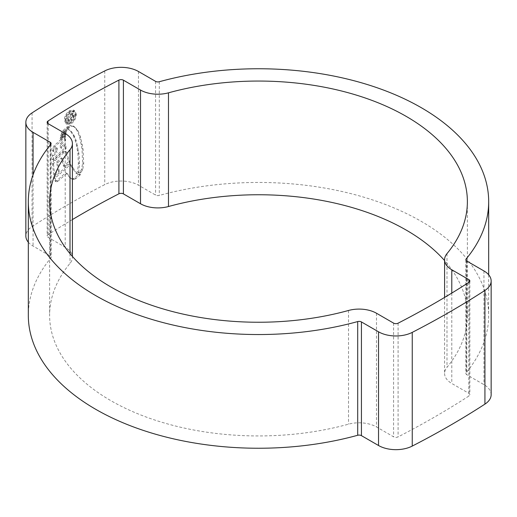 <?xml version="1.0" encoding="UTF-8"?>
<svg xmlns="http://www.w3.org/2000/svg" width="517" height="517" viewBox="0 0 517 517"><rect width="100%" height="100%" fill="white"/><g stroke="black" fill="none" stroke-linecap="round" stroke-linejoin="round"><path stroke-width="0.39" stroke-dasharray="2.58 1.94" d="M72.412 219.563A866.04 500.004 0 0 0 47.978 234.757A3.276 1.894 0 0 0 47.15 236.017A3.276 1.894 0 0 0 48.107 237.355L65.213 247.229A24.577 14.185 180 0 1 72.412 257.266A24.577 14.185 180 0 1 70.008 263.379A208.881 120.597 0 0 0 49.619 315.351A208.881 120.597 0 0 0 348.523 424.173A24.577 14.185 180 0 1 376.486 426.945L393.592 436.82A3.276 1.894 0 0 0 398.09 436.897A866.04 500.004 0 0 0 469.022 395.944A3.276 1.894 0 0 0 469.85 394.684A3.276 1.894 0 0 0 468.893 393.347L451.787 383.472A24.577 14.185 180 0 1 444.588 373.436A24.577 14.185 180 0 1 446.992 367.322A208.881 120.597 0 0 0 467.381 315.351A208.881 120.597 0 0 0 444.588 260.574M491.15 394.684A24.577 14.185 0 0 0 483.951 384.654L466.845 374.773A3.276 1.894 180 0 1 465.888 373.436A3.276 1.894 180 0 1 466.205 372.621A230.181 132.895 0 0 0 488.681 315.351A230.181 132.895 0 0 0 421.265 221.379A230.181 132.895 0 0 0 159.301 195.432A3.276 1.894 180 0 1 155.572 195.064L138.466 185.189A24.577 14.185 0 0 0 104.751 184.621A887.34 512.302 0 0 0 32.073 226.582A24.577 14.185 0 0 0 25.85 236.017M79.075 172.394L77.531 172.116L78.384 163.068L77.88 153.491L76.581 145.568L75.256 140.495L73.039 135.002L70.422 131.092L68.671 129.612L69.847 130.29L66.829 128.907L68.354 126.665L70.48 125.444L73.453 126.167L76.813 130.051L79.573 136.798L82.016 148.799L82.623 163.282L81.615 169.143L80.775 170.965L79.075 172.394L80.174 173.027L81.854 171.586L82.681 169.763L81.615 169.143M77.563 172.129L78.674 172.775L77.563 172.129M73.143 125.961L74.597 126.827L73.143 125.961M66.829 128.907L69.827 130.278L71.579 131.757L74.183 135.661L76.387 141.147L78.991 154.137L79.489 163.708L78.649 172.756L80.174 173.027M54.065 177.454L69.472 163.831L75.837 173.066L77.744 174.3L79.476 174.836L80.523 174.61L79.424 173.983L74.726 178.029L72.458 178.914L70.163 178.203L65.846 172.62L56.734 180.633L55.125 181.105L54.065 177.454L55.145 178.074L70.629 164.503L77.744 174.3M80.523 174.61L75.863 178.682L73.608 179.573L70.163 178.203L71.314 178.869L67.003 173.285L65.846 172.62M79.424 173.983L78.371 174.203L76.619 173.654M52.469 163.378L53.639 175.095L58.078 170.823L56.611 162.054L61.336 157.853L63.455 166.06L68.625 161.666L65.232 151.307L66.389 151.972L63.617 152.845L55.241 160.49L53.529 163.992L52.469 163.378L54.162 159.863L62.467 152.179L65.232 151.307M56.075 151.526L52.404 155.171L52.359 159.462L64.955 147.817L64.573 143.888L60.321 147.603L60.289 143.642L64.431 140.036L64.476 136.171L54.046 145.839L52.753 148.528L52.579 151.003L56.146 147.474L56.075 151.526L57.174 152.16L57.245 148.108L56.146 147.474M64.806 133.625L60.386 137.548L60.25 138.899L64.625 135.086L64.806 133.625L65.963 134.291L65.775 135.758L64.625 135.086M65.53 130.827L60.877 134.937L60.715 136.255L65.155 132.326L65.53 130.827L66.687 131.499L66.312 132.992L65.155 132.326M65.808 129.793L61.491 133.431L62.208 131.79L62.867 130.685L67.721 126.4L65.808 129.793L66.964 130.458L68.05 128.138L66.887 127.466M69.763 123.292L65.905 123.666L64.289 120.054C64.586 115.989 66.409 112.803 69.763 110.483L73.634 110.108L75.295 113.753C74.971 117.798 73.13 120.978 69.763 123.292L70.919 123.957C74.267 121.65 76.102 118.464 76.426 114.406L75.295 113.753M28.319 242.215A24.577 14.185 0 0 0 33.049 246.047L50.155 255.928A3.276 1.894 180 0 1 51.112 257.266A3.276 1.894 180 0 1 50.795 258.08A230.181 132.895 0 0 0 28.319 315.351M76.426 114.406L74.771 110.767L70.919 111.149L69.763 110.483M70.919 111.149C67.572 113.469 65.743 116.661 65.446 120.72L64.289 120.054M65.446 120.72L67.061 124.338L70.919 123.957M75.618 114.864C75.353 118.322 73.789 121.043 70.926 123.033L67.643 123.356L66.247 120.248C66.499 116.797 68.063 114.07 70.926 112.073L74.228 111.756L75.618 114.864L74.48 114.205L73.084 111.097L69.769 111.407C66.906 113.391 65.349 116.112 65.09 119.582L66.486 122.691L69.769 122.361C72.639 120.39 74.209 117.676 74.48 114.205M70.926 123.033L69.769 122.361M70.926 112.073L69.769 111.407M67.992 129.58L69.511 127.331L71.63 126.109L74.597 126.827L77.931 130.698L80.671 137.432L83.075 149.413L83.683 163.889L82.681 169.763M81.156 172.471L80.064 171.844M55.145 178.074L56.036 181.577L56.786 181.816L57.839 181.273L56.734 180.633M57.839 181.273L67.003 173.285M75.863 178.682L74.726 178.029M76.968 173.718L75.837 173.066M70.629 164.503L69.472 163.831M58.078 170.823L59.203 171.47L54.712 175.715L53.639 175.095M59.203 171.47L57.717 162.693L62.479 158.512L61.336 157.853M66.389 151.972L69.782 162.338L64.606 166.72L62.479 158.512M54.712 175.715L53.529 163.992M57.717 162.693L56.611 162.054M64.606 166.72L63.455 166.06M69.782 162.338L68.625 161.666M66.803 152.702L65.646 152.03M63.617 152.845L62.467 152.179M64.955 147.817L66.111 148.482L53.419 160.07L52.359 159.462M66.111 148.482L65.73 144.56L64.573 143.888M57.245 148.108L53.639 151.617L53.813 149.142L55.125 146.46L65.633 136.837L65.581 140.702L61.426 144.301L61.452 148.256L65.73 144.56M53.419 160.07L53.458 155.779L57.174 152.16M61.452 148.256L60.321 147.603M61.426 144.301L60.289 143.642M65.581 140.702L64.431 140.036M65.633 136.837L64.476 136.171M53.813 149.142L52.753 148.528M53.639 151.617L52.579 151.003M53.458 155.779L52.404 155.171M65.775 135.758L61.387 139.558L60.25 138.899M61.387 139.558L61.523 138.201L65.963 134.291M61.523 138.201L60.386 137.548M66.312 132.992L61.859 136.908L60.715 136.255M61.859 136.908L62.014 135.596L66.687 131.499M62.014 135.596L60.877 134.937M62.867 130.685L64.011 131.35L62.635 134.097L61.491 133.431M62.635 134.097L66.964 130.458M64.011 131.35L68.884 127.072L67.721 126.4M68.884 127.072L68.05 128.138M69.834 113.527C67.85 114.696 66.758 116.461 66.557 118.807L67.281 120.745L68.696 120.661L68.696 119.582L67.934 119.55L67.488 118.309L69.86 114.593L71.65 114.251L72.186 115.498L70.441 118.58L70.441 119.666L72.994 115.11L72.199 113.145L69.834 113.527L70.991 114.192L73.343 113.811L74.138 115.769L71.592 120.332L71.592 119.253L73.336 116.163L72.8 114.916L71.01 115.259L68.651 118.975L68.942 120.099L69.853 120.254L69.853 121.333L68.696 120.661M69.853 120.254L68.696 119.582M69.853 121.333L68.438 121.417L67.714 119.479C67.914 117.139 69.007 115.375 70.991 114.192M68.651 118.975L67.488 118.309M73.336 116.163L72.186 115.498M71.592 119.253L70.441 118.58M71.592 120.332L70.441 119.666M74.138 115.769L72.994 115.11M67.714 119.479L66.557 118.807M446.992 253.621L446.992 367.322M159.301 81.731L159.301 195.432M32.073 112.88L32.073 226.582M104.751 70.919L104.751 184.621M483.951 270.953L483.951 384.654M466.845 261.072L466.845 374.773M466.205 260.555L466.205 372.621M155.572 81.363L155.572 195.064M138.466 71.488L138.466 185.189M33.049 174.856L33.049 246.047M50.155 145.154L50.155 255.928M50.795 144.379L50.795 258.08M398.09 323.196L398.09 436.897M393.592 323.119L393.592 436.82M469.022 282.243L469.022 395.944M468.893 282.327L468.893 393.347M451.787 293.094L451.787 383.472M47.978 123.576L47.978 234.757M48.107 123.653L48.107 237.355M65.213 133.528L65.213 247.229M70.008 253.621L70.008 263.379M348.523 310.471L348.523 424.173M376.486 313.244L376.486 426.945M66.247 120.248L65.09 119.582M79.489 163.708L78.384 163.068M78.991 154.137L77.88 153.491M78.61 150.945L77.492 150.298M77.705 146.214L76.581 145.568M76.387 141.147L75.256 140.495M74.939 137.199L73.802 136.54M74.183 135.661L73.039 135.002M71.579 131.757L70.422 131.092M69.511 127.331L68.354 126.665M71.63 126.109L70.48 125.444M77.931 130.698L76.813 130.051M80.671 137.432L79.573 136.798M82.345 144.741L81.272 144.12M83.075 149.413L82.016 148.799M83.683 163.889L82.623 163.282M81.854 171.586L80.775 170.965M55.842 181.196L54.757 180.569M73.608 179.573L72.458 178.914M74.597 179.438L73.453 178.779M79.476 174.836L78.371 174.203M55.241 160.49L54.162 159.863M53.529 164.257L52.469 163.643M55.125 146.46L54.046 145.839M63.352 132.449L62.208 131.79M71.01 115.259L69.86 114.593M467.381 201.649L467.381 315.351M465.888 259.734L465.888 373.436M488.681 274.786L488.681 315.351M51.112 143.564L51.112 257.266M469.85 280.983L469.85 394.684M444.588 297.437L444.588 373.436M47.15 122.316L47.15 236.017M72.412 256.426L72.412 257.266M49.619 201.649L49.619 315.351M73.634 110.108L74.771 110.767M65.905 123.666L67.061 124.338M66.486 122.691L67.643 123.356M73.084 111.097L74.228 111.756M55.125 181.105L56.217 181.732M67.934 119.55L69.091 120.222M71.65 114.251L72.8 114.916M72.199 113.145L73.343 113.811M67.281 120.752L68.438 121.417"/><path stroke-width="0.78" d="M444.588 260.574A208.881 120.597 0 0 0 406.2 230.078A208.881 120.597 0 0 0 168.477 206.529A24.577 14.185 180 0 1 140.514 203.756L123.408 193.881A3.276 1.894 0 0 0 118.91 193.804A866.04 500.004 0 0 0 72.412 219.563M446.992 253.621A208.881 120.597 0 0 0 467.381 201.649A208.881 120.597 0 0 0 406.2 116.377A208.881 120.597 0 0 0 168.477 92.827A24.577 14.185 180 0 1 140.514 90.055L123.408 80.18A3.276 1.894 0 0 0 118.91 80.103A866.04 500.004 0 0 0 47.978 121.056A3.276 1.894 0 0 0 47.15 122.316A3.276 1.894 0 0 0 48.107 123.653L65.213 133.528A24.577 14.185 180 0 1 72.412 143.564A24.577 14.185 180 0 1 70.008 149.678A208.881 120.597 0 0 0 49.619 201.649A208.881 120.597 0 0 0 348.523 310.471A24.577 14.185 180 0 1 376.486 313.244L393.592 323.119A3.276 1.894 0 0 0 398.09 323.196A866.04 500.004 0 0 0 469.022 282.243A3.276 1.894 0 0 0 469.85 280.983A3.276 1.894 0 0 0 468.893 279.645L451.787 269.771A24.577 14.185 180 0 1 444.588 259.734A24.577 14.185 180 0 1 446.992 253.621M378.534 331.811A24.577 14.185 0 0 0 412.249 332.379A887.34 512.302 0 0 0 484.927 290.418A24.577 14.185 0 0 0 491.15 280.983A24.577 14.185 0 0 0 483.951 270.953L466.845 261.072A3.276 1.894 180 0 1 465.888 259.734A3.276 1.894 180 0 1 466.205 258.92A230.181 132.895 0 0 0 488.681 201.649A230.181 132.895 0 0 0 421.265 107.678A230.181 132.895 0 0 0 159.301 81.731A3.276 1.894 180 0 1 155.572 81.363L138.466 71.488A24.577 14.185 0 0 0 104.751 70.919A887.34 512.302 0 0 0 32.073 112.88A24.577 14.185 0 0 0 25.85 122.316A24.577 14.185 0 0 0 33.049 132.346L50.155 142.227A3.276 1.894 180 0 1 51.112 143.564A3.276 1.894 180 0 1 50.795 144.379A230.181 132.895 0 0 0 28.319 201.649A230.181 132.895 0 0 0 357.699 321.568A3.276 1.894 180 0 1 361.428 321.936L378.534 331.811L378.534 445.512A24.577 14.185 0 0 0 412.249 446.081A887.34 512.302 0 0 0 484.927 404.12A24.577 14.185 0 0 0 491.15 394.684L491.15 280.983M28.319 201.649L28.319 315.351A230.181 132.895 0 0 0 357.699 435.269A3.276 1.894 180 0 1 361.428 435.637L378.534 445.512M25.85 122.316L25.85 236.017A24.577 14.185 0 0 0 28.319 242.215M412.249 332.379L412.249 446.081M484.927 290.418L484.927 404.12M466.205 258.92L466.205 260.555M33.049 132.346L33.049 174.856M50.155 142.227L50.155 145.154M357.699 321.568L357.699 435.269M361.428 321.936L361.428 435.637M468.893 279.645L468.893 282.327M451.787 269.771L451.787 293.094M168.477 92.827L168.477 206.529M140.514 90.055L140.514 203.756M123.408 80.18L123.408 193.881M118.91 80.103L118.91 193.804M47.978 121.056L47.978 123.576M70.008 149.678L70.008 253.621M488.681 201.649L488.681 274.786M444.588 259.734L444.588 297.437M72.412 143.564L72.412 256.426"/></g></svg>
